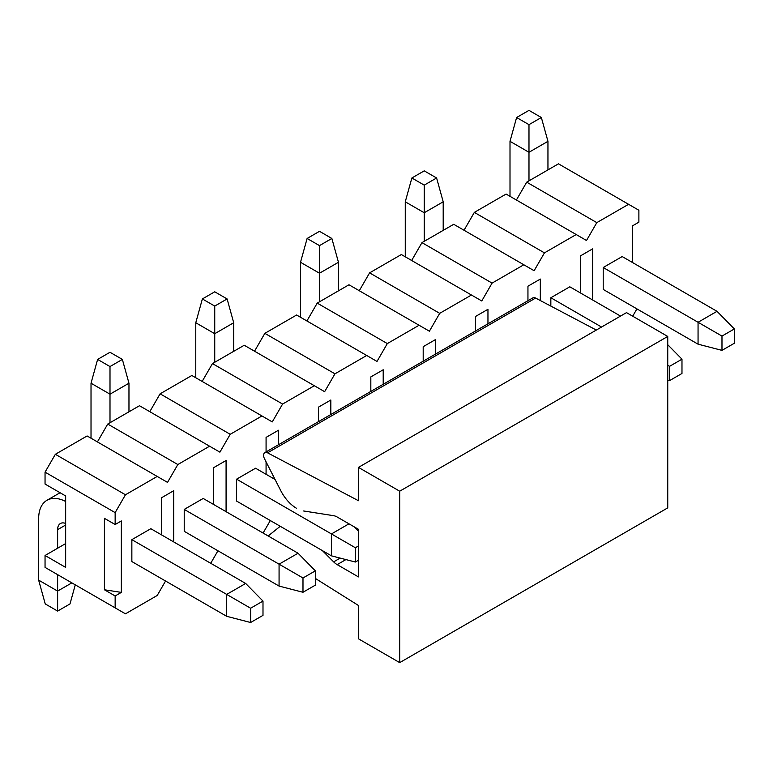 <?xml version="1.0" encoding="UTF-8"?>
<svg xmlns="http://www.w3.org/2000/svg" width="773" height="773" viewBox="0 0 773 773"><rect width="100%" height="100%" fill="white"/><g stroke="black" fill="none" stroke-linecap="round" stroke-linejoin="round"><path stroke-width="1.16" d="M296.6 508.344A29.161 16.832 60 0 1 280.773 490.662L264.569 458.911A5.836 3.363 60 0 1 264.82 452.63A5.836 3.363 60 0 1 267.555 452.823L358.459 500.72L358.459 467.394L626.507 312.63L667.746 336.439L667.746 507.871L399.699 662.625L358.459 638.817L358.459 605.481L315.365 578.436M264.82 452.63L532.868 297.876A5.836 3.363 60 0 1 535.602 298.059L596.321 330.061M358.459 467.394L399.699 491.203L667.746 336.439M399.699 491.203L399.699 662.625M268.173 535.979L280.241 526.278M322.331 550.579L333.646 561.874A14.581 8.416 -120 0 0 337.173 564.628L358.459 576.909L358.459 529.292L337.173 517.011A14.581 8.416 -120 0 0 333.646 515.688L303.654 510.982M302.987 577.982L302.987 592.273L315.365 585.132L315.365 570.841L302.987 577.982L279.072 564.174L279.072 586.079L302.987 592.273M315.365 570.841L298.04 553.226L279.072 564.174L184.225 509.417L203.193 498.459L298.04 553.226M279.072 586.079L184.225 531.322L184.225 509.417M109.998 422.744L109.998 394.182L128.965 383.224L128.965 411.796M91.021 383.224L97.62 359.416L109.998 366.557L109.998 394.182L91.021 383.224L91.021 438.223M97.62 359.416L109.998 352.275L122.366 359.416L109.998 366.557M128.965 383.224L122.366 359.416M214.739 362.276L214.739 333.704L233.707 322.747L233.707 351.319M195.772 322.747L202.371 298.938L214.739 306.079L214.739 333.704L195.772 322.747L195.772 377.746M202.371 298.938L214.739 291.798L227.107 298.938L214.739 306.079M233.707 322.747L227.107 298.938M319.491 301.799L319.491 273.227L338.458 262.279L338.458 290.851M300.513 262.279L307.113 238.471L319.491 245.611L319.491 273.227L300.513 262.279L300.513 317.278M307.113 238.471L319.491 231.32L331.859 238.471L319.491 245.611M338.458 262.279L331.859 238.471M424.232 241.321L424.232 212.749L443.2 201.801L443.2 230.373M405.265 201.801L411.864 177.993L424.232 185.133L424.232 212.749L405.265 201.801L405.265 256.8M411.864 177.993L424.232 170.852L436.61 177.993L424.232 185.133M443.2 201.801L436.61 177.993M721.982 336.081L721.982 350.372L734.35 343.231L734.35 328.94L721.982 336.081L698.058 322.273L698.058 344.178L721.982 350.372M734.35 328.94L717.025 311.326L698.058 322.273L603.211 267.516L622.178 256.559L717.025 311.326M698.058 344.178L603.211 289.421L603.211 267.516M528.983 180.853L528.983 152.281L547.951 141.324L547.951 169.896M510.006 141.324L516.606 117.515L528.983 124.656L528.983 152.281L510.006 141.324L510.006 196.323M516.606 117.515L528.983 110.375L541.351 117.515L528.983 124.656M547.951 141.324L541.351 117.515M262.994 615.366L262.994 601.075L250.616 608.225L250.616 622.507L262.994 615.366M250.616 622.507L226.702 616.313L226.702 594.408L250.616 608.225M226.702 616.313L131.854 561.556L131.854 539.651L226.702 594.408L245.669 583.46L262.994 601.075M245.669 583.46L150.822 528.703L131.854 539.651M65.657 501.484A40.244 23.229 -120 0 0 46.989 500.276A40.244 23.229 -120 0 0 38.65 518.702L38.65 580.127L57.617 591.084L57.617 574.648M57.617 548.221L57.617 529.65A13.412 7.74 60 0 1 60.4 523.514A13.412 7.74 60 0 1 65.657 523.466M75.281 584.852L69.995 603.935L57.617 611.076L45.249 603.935L38.65 580.127M71.85 582.871L57.617 591.084L57.617 611.076M358.459 545.96L355.367 547.748L355.367 562.029L358.459 560.251M355.367 562.029L331.443 555.845L331.443 533.94L355.367 547.748M354.208 526.838L358.459 531.167M348.971 523.814L331.443 533.94L236.596 479.173L255.563 468.225L275.072 479.482M236.596 479.173L236.596 501.078L331.443 555.845M681.979 373.465L681.979 359.174L669.602 366.325L669.602 380.606L681.979 373.465M669.602 380.606L667.746 380.123M667.746 344.71L681.979 359.174M667.746 365.252L669.602 366.325M620.526 316.08L569.807 286.802L550.84 297.75L601.558 327.037M157.209 476.439L125.458 494.768L115.148 512.625L45.047 472.148L55.356 454.292L87.107 435.962L167.519 482.391L177.829 464.534L209.589 446.205L219.899 452.157L230.209 434.3L261.96 415.961L272.27 421.913L282.58 404.057L314.331 385.727L324.641 391.679L334.951 373.823L366.702 355.483L377.011 361.445L387.321 343.579L419.082 325.249L429.392 331.202L439.702 313.345L471.453 295.015L481.763 300.968L492.072 283.111L523.823 264.772L534.133 270.724L544.443 252.868L576.194 234.538L586.504 240.49L596.814 222.634L628.575 204.304L638.885 210.256L638.885 222.16L632.691 225.735L632.691 262.627M115.148 512.625L115.148 524.529L121.342 520.963L121.342 592.389L115.148 595.964L115.148 607.868L125.458 613.82L157.209 595.481L165.567 581.016M210.72 563.285L217.938 550.782M263.091 533.041L270.308 520.548M632.701 316.205L636.923 308.881M161.335 534.771L161.335 497.87L173.712 490.72L173.712 541.912M213.706 504.527L213.706 467.636L226.083 460.486L226.083 511.678M266.076 474.293L266.076 461.868M266.076 451.905L266.076 437.392L278.454 430.242L278.454 444.755M318.447 421.671L318.447 407.158L330.834 400.008L330.834 414.521M370.827 391.428L370.827 376.915L383.205 369.774L383.205 384.278M423.198 361.194L423.198 346.681L435.576 339.531L435.576 354.044M475.569 330.95L475.569 316.447L487.956 309.297L487.956 323.81M527.949 300.716L527.949 286.203L540.327 279.063L540.327 300.552M580.32 292.87L580.32 255.969L592.698 248.819L592.698 300.021M550.84 306.089L550.84 297.75M121.342 592.389L104.423 589.77L115.148 595.964M115.148 524.529L104.423 518.345L104.423 589.77M45.047 472.148L45.047 484.053L65.657 495.966L65.657 567.392L45.047 555.487L45.047 567.392L115.148 607.868M45.047 555.487L65.657 543.583M97.417 441.914L107.727 424.058L139.478 405.728L209.589 446.205M149.788 411.68L160.098 393.824L191.849 375.485L261.96 415.961M202.159 381.437L212.469 363.581L244.229 345.251L314.331 385.727M254.539 351.203L264.849 333.347L296.6 315.017L366.702 355.483M306.91 320.969L317.22 303.113L348.971 284.773L419.082 325.249M359.281 290.725L369.591 272.869L401.342 254.539L471.453 295.015M411.651 260.491L421.961 242.635L453.722 224.296L523.823 264.772M464.032 230.248L474.342 212.391L506.093 194.062L576.194 234.538M516.403 200.014L526.713 182.157L558.464 163.828L628.575 204.304M55.356 454.292L125.458 494.768M177.829 464.534L107.727 424.058M230.209 434.3L160.098 393.824M282.58 404.057L212.469 363.581M334.951 373.823L264.849 333.347M387.321 343.579L317.22 303.113M439.702 313.345L369.591 272.869M492.072 283.111L421.961 242.635M544.443 252.868L474.342 212.391M596.814 222.634L526.713 182.157M333.646 561.874L340.178 558.106M337.173 564.628L345.908 559.584M267.555 452.823L535.602 298.059M65.657 525.012L57.617 529.65M60.062 492.73L46.989 500.276"/></g></svg>

